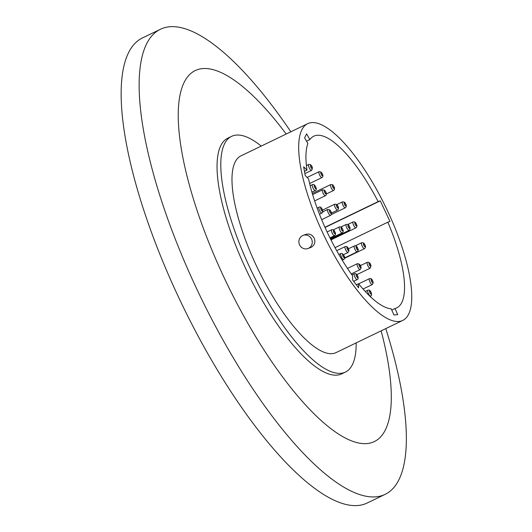 <?xml version="1.0" encoding="UTF-8"?>
<svg xmlns="http://www.w3.org/2000/svg" width="532" height="532" viewBox="0 0 532 532"><rect width="100%" height="100%" fill="white"/><g stroke="black" fill="none" stroke-linecap="round" stroke-linejoin="round"><path stroke-width="0.8" d="M385.793 328.61A258.266 80.305 -115.8 0 1 384.988 494.434A258.266 80.305 -115.8 0 1 197.013 289.494A258.266 80.305 -115.8 0 1 160.571 29.194A258.266 80.305 -115.8 0 1 290.851 131.79M384.988 494.434L367 503.106A258.266 80.305 -115.8 0 1 179.025 298.173A258.266 80.305 -115.8 0 1 142.589 37.872L160.571 29.194M381.145 330.851A205.99 64.053 -115.8 0 1 353.627 441.64A205.99 64.053 -115.8 0 1 224.338 278.11A205.99 64.053 -115.8 0 1 183.321 84.196A205.99 64.053 -115.8 0 1 286.209 134.031M356.167 342.894A130.885 40.698 -115.8 0 1 345.381 372.107A130.885 40.698 -115.8 0 1 250.12 268.248A130.885 40.698 -115.8 0 1 231.653 136.338A130.885 40.698 -115.8 0 1 261.232 146.081M345.381 372.107L341.637 373.916A130.885 40.698 -115.8 0 1 246.376 270.057A130.885 40.698 -115.8 0 1 227.909 138.14L231.653 136.338M387.276 210.34A109.26 33.975 -115.8 0 1 402.691 320.457A109.26 33.975 -115.8 0 1 323.163 233.761A109.26 33.975 -115.8 0 1 307.749 123.637A109.26 33.975 -115.8 0 1 387.276 210.34M305.262 234.632C309.052 233.255 312.025 234.413 314.173 238.097C315.649 242.1 314.665 245.166 311.227 247.3L307.962 248.524A7.002 6.657 69.9 0 1 299.43 244.534A7.002 6.657 69.9 0 1 302.575 235.61A7.002 6.657 69.9 0 1 303.154 235.363A7.002 6.657 69.9 0 1 311.685 239.353A7.002 6.657 69.9 0 1 308.54 248.278A7.002 6.657 69.9 0 1 307.962 248.524M402.691 320.457L335.991 352.63A109.26 33.975 -115.8 0 1 256.464 265.933A109.26 33.975 -115.8 0 1 241.049 155.816L307.749 123.637M303.646 166.769L307.004 170.134A95.341 29.646 -115.8 0 1 307.868 143.5L304.59 137.801L306.592 133.898L309.87 139.597A95.341 29.646 -115.8 0 1 313.8 136.179A95.341 29.646 -115.8 0 1 378.146 201.608L380.274 200.83L389.956 221.418L387.835 222.196A95.341 29.646 -115.8 0 1 396.639 307.922A95.341 29.646 -115.8 0 1 395.037 308.52L397.723 314.658L393.919 314.977L391.233 308.839A95.341 29.646 -115.8 0 1 358.568 283.696L358.595 287.785L352.616 279.932L352.596 275.842A95.341 29.646 -115.8 0 1 308.593 178.938L305.235 175.573L303.646 166.769M304.47 171.357L307.004 170.134M358.568 283.696L356.307 284.786M395.037 308.52L391.778 310.09M335.034 247.666L387.835 222.196M325.045 227.47L380.274 200.83M306.545 141.206L309.87 139.597M378.146 201.608L324.952 227.27M363.436 244.8C363.243 242.944 363.782 243.177 365.052 245.498C365.251 247.353 364.713 247.121 363.436 244.8M355.363 245.791L361.694 242.738C363.436 242.439 364.593 243.397 365.171 245.604C365.83 246.456 365.624 247.473 364.546 248.65A3.285 1.024 -115.8 0 1 364.52 248.663A3.285 1.024 -115.8 0 1 361.773 245.112A3.285 1.024 -115.8 0 1 361.694 242.738A3.285 1.024 -115.8 0 1 361.727 242.725M370.99 279.739C371.642 279.167 372.32 280.045 373.032 282.372C372.38 282.938 371.702 282.06 370.99 279.739M369.461 278.642C371.289 278.07 372.54 279.486 373.218 282.884L372.314 284.553A3.285 1.024 -115.8 0 1 369.926 281.947A3.285 1.024 -115.8 0 1 369.188 279.4A3.285 1.024 -115.8 0 1 369.461 278.642L358.681 283.842M322.006 175.64C320.643 173.558 320.417 172.514 321.335 172.508C322.698 174.596 322.924 175.64 322.006 175.64M319.12 171.663L321.095 172.082C323.223 174.642 323.516 176.471 321.973 177.575A3.285 1.024 -115.8 0 1 321.109 177.229A3.285 1.024 -115.8 0 1 319.586 174.968A3.285 1.024 -115.8 0 1 319.12 171.663L307.11 177.455M344.729 205.039C343.758 202.606 343.958 202.1 345.308 203.537C346.272 205.97 346.079 206.469 344.729 205.039M336.763 204.627L342.468 201.874C344.271 201.934 345.221 202.446 345.308 203.404C346.611 205.139 346.618 206.602 345.321 207.786A3.285 1.024 -115.8 0 1 345.288 207.799A3.285 1.024 -115.8 0 1 343.406 206.083A3.285 1.024 -115.8 0 1 342.468 201.874A3.285 1.024 -115.8 0 1 342.495 201.861M358.874 264.75C359.552 264.238 360.231 265.135 360.915 267.443C360.237 267.955 359.552 267.057 358.874 264.75M357.344 263.679C359.639 263.786 360.896 265.222 361.102 267.982L360.197 269.598A3.285 1.024 -115.8 0 1 357.81 266.991A3.285 1.024 -115.8 0 1 357.072 264.397A3.285 1.024 -115.8 0 1 357.344 263.679L347.476 268.441M315.782 188.754C314.472 187.55 313.96 186.353 314.252 185.169C315.562 186.366 316.075 187.563 315.782 188.754M310.156 185.661L313.142 184.398C314.771 184.152 317.897 189.844 315.323 190.463A3.285 1.024 -115.8 0 1 315.163 190.489A3.285 1.024 -115.8 0 1 312.929 187.856A3.285 1.024 -115.8 0 1 312.47 184.544A3.285 1.024 -115.8 0 1 312.623 184.511M337.188 207.613C336.071 205.179 336.151 204.501 337.434 205.578C338.552 208.012 338.472 208.69 337.188 207.613M322.538 210.073L334.761 204.182C336.583 204.301 337.461 204.707 337.394 205.379C338.891 207.34 338.964 208.916 337.614 210.093A3.285 1.024 -115.8 0 1 337.587 210.107A3.285 1.024 -115.8 0 1 335.985 208.83A3.285 1.024 -115.8 0 1 334.761 204.182A3.285 1.024 -115.8 0 1 334.788 204.168M342.728 254.17C344.078 255.586 344.537 256.776 344.104 257.741C342.754 256.324 342.295 255.134 342.728 254.17M340.866 253.538L341.93 253.438C343.738 254.695 346.126 258.073 343.719 259.456A3.285 1.024 -115.8 0 1 343.439 259.47A3.285 1.024 -115.8 0 1 341.331 256.85A3.285 1.024 -115.8 0 1 340.866 253.538L338.864 254.509M330.591 213.365C329.242 211.231 329.042 210.213 330.006 210.32C331.356 212.461 331.556 213.472 330.591 213.365M322.811 211.809L327.752 209.428L329.793 209.921C331.848 212.421 332.121 214.23 330.605 215.34A3.285 1.024 -115.8 0 1 330.572 215.354A3.285 1.024 -115.8 0 1 329.667 214.928A3.285 1.024 -115.8 0 1 327.818 211.783A3.285 1.024 -115.8 0 1 327.752 209.428A3.285 1.024 -115.8 0 1 327.779 209.415M355.103 224.544C354.492 222.29 354.877 222.15 356.26 224.125C356.866 226.379 356.487 226.519 355.103 224.544M347.755 224.517L353.128 221.924C354.671 221.611 355.735 222.343 356.32 224.105C357.278 225.541 357.165 226.785 355.981 227.836A3.285 1.024 -115.8 0 1 355.955 227.849A3.285 1.024 -115.8 0 1 353.594 225.229A3.285 1.024 -115.8 0 1 353.128 221.924A3.285 1.024 -115.8 0 1 353.162 221.911M348.221 227.064C347.609 224.803 347.995 224.664 349.378 226.639C349.983 228.893 349.597 229.033 348.221 227.064M340.892 227.018L346.246 224.438C347.788 224.132 348.852 224.856 349.438 226.619C350.395 228.055 350.282 229.299 349.098 230.349A3.285 1.024 -115.8 0 1 349.072 230.363A3.285 1.024 -115.8 0 1 346.711 227.743A3.285 1.024 -115.8 0 1 346.246 224.438A3.285 1.024 -115.8 0 1 346.279 224.424M341.364 229.565C340.753 227.31 341.138 227.171 342.515 229.146C343.127 231.4 342.741 231.54 341.364 229.565M333.278 229.891L339.389 226.938C340.932 226.632 341.996 227.363 342.581 229.126C343.532 230.562 343.419 231.806 342.242 232.856A3.285 1.024 -115.8 0 1 342.216 232.87A3.285 1.024 -115.8 0 1 339.855 230.25A3.285 1.024 -115.8 0 1 339.389 226.938A3.285 1.024 -115.8 0 1 339.416 226.931M333.657 232.384C333.045 230.123 333.431 229.984 334.814 231.959C335.426 234.213 335.04 234.353 333.657 232.384M327.107 231.965L331.682 229.758C333.225 229.452 334.289 230.176 334.874 231.945C335.832 233.375 335.719 234.619 334.535 235.669A3.285 1.024 -115.8 0 1 334.508 235.683A3.285 1.024 -115.8 0 1 332.148 233.063A3.285 1.024 -115.8 0 1 331.682 229.758A3.285 1.024 -115.8 0 1 331.715 229.744M322.572 211.33C321.488 210.918 320.863 209.788 320.676 207.946C321.754 208.358 322.385 209.488 322.572 211.33M322.073 213A3.285 1.024 -115.8 0 1 321.927 213.139A3.285 1.024 -115.8 0 1 319.533 210.532A3.285 1.024 -115.8 0 1 318.921 207.36A3.285 1.024 -115.8 0 1 319.074 207.221L317.165 208.145M346.764 247.726C347.356 247.054 348.034 247.892 348.793 250.246C348.201 250.924 347.522 250.08 346.764 247.726M345.228 246.575C347.05 246.037 348.3 247.413 348.979 250.718L348.081 252.487A3.285 1.024 -115.8 0 1 345.694 249.88A3.285 1.024 -115.8 0 1 344.962 247.427A3.285 1.024 -115.8 0 1 345.228 246.575L336.696 250.685M325.484 193.788C324.114 191.733 323.868 190.675 324.759 190.616C326.129 192.664 326.369 193.721 325.484 193.788M322.572 189.784L324.5 190.17C326.681 192.784 326.987 194.626 325.424 195.696A3.285 1.024 -115.8 0 1 324.6 195.384A3.285 1.024 -115.8 0 1 323.03 193.096A3.285 1.024 -115.8 0 1 322.572 189.784L312.636 194.579M356.061 274.352C357.225 275.011 357.823 276.175 357.863 277.844C356.699 277.185 356.101 276.022 356.061 274.352M357.344 279.546A3.285 1.024 -115.8 0 1 357.265 279.599A3.285 1.024 -115.8 0 1 354.877 276.992A3.285 1.024 -115.8 0 1 354.332 273.734A3.285 1.024 -115.8 0 1 354.412 273.681A3.285 1.024 -115.8 0 1 354.571 273.648M356.048 247.679C356.088 246.123 356.686 246.549 357.85 248.963C357.81 250.525 357.211 250.1 356.048 247.679M348.433 248.783L354.398 245.91C356.161 245.571 357.358 246.648 357.989 249.149C358.548 249.601 358.302 250.492 357.251 251.822A3.285 1.024 -115.8 0 1 357.218 251.835A3.285 1.024 -115.8 0 1 354.319 247.799A3.285 1.024 -115.8 0 1 354.398 245.91A3.285 1.024 -115.8 0 1 354.425 245.897M333.325 188.188C332.094 185.814 332.081 184.996 333.271 185.754C334.495 188.129 334.515 188.94 333.325 188.188M312.297 193.455L330.744 184.557C332.234 184.478 333.052 184.79 333.185 185.488C334.861 187.656 335 189.319 333.597 190.469A3.285 1.024 -115.8 0 1 333.571 190.483A3.285 1.024 -115.8 0 1 332.214 189.538A3.285 1.024 -115.8 0 1 330.691 186.519A3.285 1.024 -115.8 0 1 330.744 184.557A3.285 1.024 -115.8 0 1 330.778 184.544M311.892 168.631C310.522 167.041 310.109 165.864 310.655 165.106C312.025 166.696 312.437 167.873 311.892 168.631M308.72 164.455L310.05 164.448C312.437 166.09 312.942 168.065 311.572 170.366A3.285 1.024 -115.8 0 1 311.18 170.346A3.285 1.024 -115.8 0 1 309.185 167.76A3.285 1.024 -115.8 0 1 308.72 164.455L306.425 165.558M369.474 290.997C370.472 291.197 371.123 292.281 371.429 294.256C370.432 294.063 369.78 292.979 369.474 290.997M367.898 290.213C370.398 289.142 371.821 293.551 371.529 295.273L370.751 296.131A3.285 1.024 -115.8 0 1 368.363 293.524A3.285 1.024 -115.8 0 1 367.698 290.459A3.285 1.024 -115.8 0 1 367.898 290.213L365.265 291.483M368.909 263.819C369.148 262.542 369.793 263.127 370.831 265.568C370.591 266.845 369.953 266.259 368.909 263.819M360.41 265.614L367.319 262.276C369.135 261.924 370.358 263.107 370.99 265.834L370.172 268.195A3.285 1.024 -115.8 0 1 370.146 268.208A3.285 1.024 -115.8 0 1 368.523 266.898A3.285 1.024 -115.8 0 1 367.147 263.772A3.285 1.024 -115.8 0 1 367.319 262.276A3.285 1.024 -115.8 0 1 367.353 262.269M319.499 214.31L322.558 212.567C323.443 211.63 321.368 205.605 319.074 207.221M353.68 281.328L357.617 279.36C359.2 278.568 357.152 272.69 354.412 273.681L351.911 274.891M305.84 234.386L303.154 235.363M372.314 284.553L363.043 289.022M321.973 177.575L309.631 183.527M360.197 269.598L351.22 273.927M315.323 190.463L311.905 192.105M343.719 259.456L342.222 260.175M348.081 252.487L343.479 254.708M325.424 195.696L314.638 200.903M311.572 170.366L304.876 173.598M370.751 296.131L370.126 296.43M364.546 248.65L344.583 258.279M345.321 207.786L331.363 214.516M337.614 210.093L331.436 213.073M330.605 215.34L321.661 219.656M355.981 227.836L330.971 239.899M349.098 230.349L330.645 239.254M342.242 232.856L330.319 238.602M334.535 235.669L329.96 237.877M357.251 251.822L344.623 257.914M333.597 190.469L326.329 193.981M370.172 268.195L356.852 274.618"/></g></svg>
